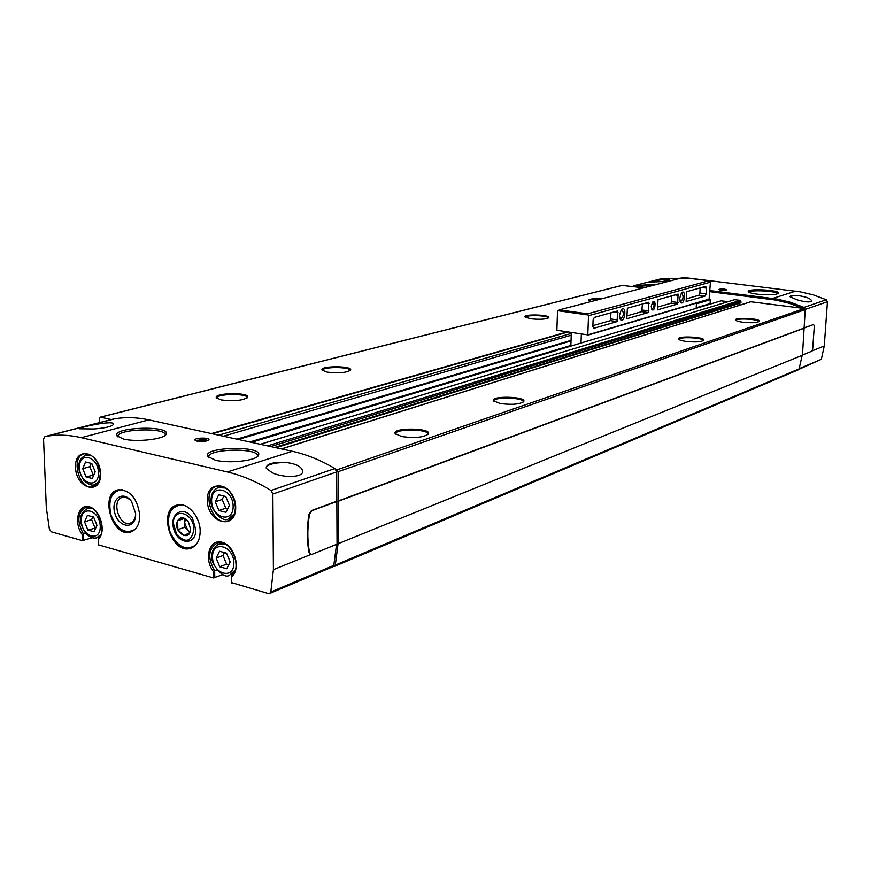 <?xml version="1.0" encoding="UTF-8"?>
<svg xmlns="http://www.w3.org/2000/svg" width="871" height="871" viewBox="0 0 871 871"><rect width="100%" height="100%" fill="white"/><g stroke="black" fill="none" stroke-linecap="round" stroke-linejoin="round"><path stroke-width="1.31" d="M222.954 574.62L213.362 577.919L98.597 544.876M92.032 537.799L82.342 540.641L51.454 531.854L49.407 529.263L46.315 507.619L43.55 439.038L44.922 436.567L46.533 436.284C57.595 434.4 69.179 434.858 81.275 437.656L227.331 471.962C241.909 475.381 256.466 481.565 271.012 490.493L272.863 494.053L273.407 569.678L270.816 592.03L269.509 593.576L268.41 593.576L231.73 582.666M230.184 561.937L226.547 553.161L219.536 551.256L216.16 558.071L219.764 566.792L226.776 568.741L230.184 561.937M229.421 505.3L225.752 496.492L218.686 494.75L215.289 501.772L218.926 510.537L225.981 512.333L229.421 505.3M95.189 471.788L91.803 463.524L85.554 461.989L82.712 468.674L86.066 476.905L92.304 478.484L95.189 471.788M96.953 525.278L93.6 517.058L87.394 515.371L84.563 521.871L87.895 530.058L94.09 531.778L96.953 525.278M236.161 561.076C236.847 567.62 235.344 572.487 231.632 575.655L231.773 583.156M216.868 570.026L214.658 570.886L214.778 577.854M231.686 576.569C241.278 569.101 234.517 545.202 221.974 542.241C209.465 538.594 203.607 558.638 213.264 571.376L214.658 570.886C207.287 557.734 208.256 548.403 217.543 542.873C222.922 541.795 227.81 544.321 232.209 550.461M98.456 538.213L98.608 545.268M85.576 533.302L83.453 533.999L83.681 540.586M98.412 539.04C106.676 531.822 100.285 509.361 89.212 506.77C78.161 503.525 73.393 522.567 82.124 534.456L83.453 533.999C76.583 521.185 77.443 512.29 86.044 507.314C96.79 503.514 108.211 531.114 98.249 538.343M200.178 531.168C200.286 516.655 187.505 502.066 177.434 505.006C157.346 508.74 170.966 554.631 190.303 548.392C196.694 546.193 199.982 540.456 200.178 531.168M139.763 515.175C137.357 498.441 130.236 489.97 118.412 489.763C99.338 492.899 111.858 537.679 130.236 532.137C136.475 530.101 139.654 524.451 139.763 515.175M632.782 286.592L633.848 285.71L660.817 278.872L687.796 278.001L800.057 291.785L813.318 294.888L826.285 299.755L827.45 301.725L824.26 345.961L821.331 359.298L798.838 369.38M709.963 290.566L777.226 299.112L790.781 302.346L804.053 307.387L805.24 309.423L802.474 355.009L811.685 351.274L812.676 349.217L814.32 325.917L813.558 324.524L804.336 327.953M798.184 295.628C792.752 295.258 790.062 295.628 790.117 296.75L796.769 299.711C805.109 302.15 810.095 302.553 811.696 300.93C810.64 298.492 806.143 296.728 798.184 295.628C793.241 295.628 790.585 296.042 790.226 296.869L790.226 296.913M227.331 471.962L292.286 451.298C306.548 454.422 320.768 460.171 334.921 468.544L336.707 471.908L337.044 544.157L312.025 554.326L311.089 554.446L309.553 552.552C307.3 540.793 307.267 528.087 309.488 514.434L311.96 510.711L337.142 501.369M285.318 462.436C295.835 463.601 301.616 466.497 302.64 471.124C303.5 477.831 283.184 477.983 272.329 472.79L266.33 468.413C265.873 464.047 272.209 462.055 285.318 462.436C273.755 462.762 267.364 464.537 266.156 467.749L266.33 468.413M112.773 419.191L114.526 418.853C125.489 416.959 136.932 417.296 148.854 419.866L292.286 451.298M93.73 428.978L79.457 428.782C78.64 427.443 112.686 420.105 113.535 423.839L113.611 424.417C111.434 426.627 104.803 428.151 93.73 428.978M633.848 285.71L657.768 284.142M661.557 281.605L670.006 280.244L668.972 279.689C665.052 278.589 648.982 281.714 649.396 282.117L661.557 281.605M750.726 301.736L804.369 308.508L805.229 309.597L802.452 355.226L338.057 543.744L335.313 565.094L333.027 566.618M709.909 291.676L775.811 300.081L789.246 303.282L802.398 308.258M622.101 285.416L634.426 286.799L654.121 285.089M634.502 286.766L643.277 287.931M709.332 299.221L710.333 299.689L710.039 304.033L696.179 308.16M721.068 300.833L728.134 301.638M734.58 299.7L740.383 300.332L740.698 302.858L275.312 447.574M739.642 305.209L739.795 303.13M99.784 423.676L99.61 418.33L100.307 417.144L111.357 419.55M336.01 469.611L338.231 471.657L338.558 543.874M802.017 356.087L799.121 368.89L798.086 369.914L334.301 566.477M804.325 328.149L338.667 501.108M530.439 318.742L524.973 316.935C523.068 313.832 550.581 314.649 548.654 317.632C545.888 319.33 539.824 319.701 530.439 318.742M327.169 372.124L322.052 370.066C319.319 365.646 353.147 365.7 350.567 370.099C346.549 372.766 338.743 373.441 327.169 372.124M221.223 399.941L216.4 397.818C213.145 392.669 250.565 392.092 247.625 397.307C242.813 400.584 234.016 401.466 221.223 399.941M591.169 301.54L588.502 300.353C589.057 298.949 593.467 298.426 601.73 298.786M742.462 322.183C738.423 321.606 736.147 320.898 735.625 320.071C733.818 317.022 761.308 318.492 759.327 321.345C757.008 322.825 751.39 323.108 742.462 322.183M401.738 436.556L395.194 433.627C391.558 427.378 431.962 427.748 428.434 433.921C423.829 437.416 414.923 438.298 401.738 436.556M685.433 341.334C681.394 340.713 679.097 339.951 678.542 339.048C676.495 335.52 706.011 336.946 703.801 340.278C701.166 342.02 695.036 342.368 685.433 341.334M500.139 403.523L493.378 400.769C490.362 395.532 526.803 396.457 523.765 401.542C519.922 404.34 512.05 405.004 500.139 403.523M803.955 328.095L338.166 500.988M634.632 286.733L654.567 284.98M709.919 291.513L776.257 299.962L789.801 303.206L803.291 308.367M803.966 327.899L813.525 324.524M720.981 290.108L718.619 289.477C721.438 288.628 724.226 288.758 726.991 289.88L720.981 290.108M757.193 294.169C751.923 293.462 748.962 292.634 748.32 291.665C746.175 288.17 780.982 289.989 778.641 293.266C775.778 294.953 768.625 295.258 757.193 294.169M336.544 544.364L333.8 565.399L332.515 566.89L269.792 593.456M336.642 501.25L311.459 510.591L308.976 514.315C306.766 527.957 306.788 540.662 309.053 552.421L310.718 554.337M197.107 441.162L195.18 440.345C192.545 437.645 211.174 437.166 208.757 439.997C206.231 441.499 202.344 441.891 197.107 441.162M123.497 439.028L116.932 435.859C111.281 427.073 171.119 425.081 166.143 434.15C164.782 439.147 136.856 442.424 123.497 439.028M215.475 460.247L207.744 456.469C201.724 446.671 263.913 445.31 258.447 455.293C256.847 460.596 229.585 463.818 215.475 460.247M588.807 300.669C589.776 299.624 593.401 299.178 599.694 299.308M493.726 401.226L493.726 401.139C493.073 396.61 524.048 397.394 523.384 401.89L523.373 402.021M678.857 339.418C678.77 336.424 703.812 337.665 703.441 340.637M395.576 434.128L395.554 433.921C394.781 428.532 428.717 428.848 428.042 434.215L428.009 434.466M735.919 320.419C736.104 317.882 759.087 319.134 758.979 321.682M216.781 398.265L216.77 398.178C215.964 393.648 247.8 393.148 247.244 397.688L247.244 397.807M322.401 370.48L322.401 370.458C321.715 366.571 350.763 366.615 350.196 370.502L350.196 370.545M525.278 317.284C525.322 314.649 548.425 315.346 548.316 317.98M668.972 279.689L669.875 280.386M113.535 423.839L113.611 424.417M131.26 501.141C128.494 498.081 125.62 496.829 122.626 497.374C111.02 499.323 118.641 526.607 129.844 523.264C133.154 522.284 135.092 519.475 135.647 514.826M135.658 513.661L131.619 501.62C123.344 489.752 110.519 498.713 114.798 513.095C118.587 527.597 134.548 529.884 135.593 515.861L135.658 513.661M195.779 529.579L192.589 518.659C184.293 504.527 168.865 513.313 173.764 529.089C178.12 544.996 196.28 545.605 195.779 529.579M95.766 527.968L87.895 530.058M94.939 527.75L91.618 519.606L84.563 521.871M91.618 519.606L92.827 516.851M93.807 474.989L86.066 476.905M93.175 474.837L89.833 466.649L82.712 468.674M89.833 466.649L91.226 463.383M227.777 508.664L225.796 508.163L218.926 510.537M225.796 508.163L222.181 499.453L215.289 501.772M222.181 499.453L223.847 496.024M228.768 564.756L226.58 564.147L219.764 566.792M226.58 564.147L222.998 555.48L216.16 558.071M222.998 555.48L224.435 552.595M208.67 457.504L208.648 457.057C207.385 448.663 258.339 447.531 257.522 455.925L257.446 456.513M117.857 436.828L117.846 436.502C116.551 428.891 165.991 427.236 165.24 434.847L165.207 435.282M719.849 289.923L725.706 290.217M724.106 290.293L724.999 290.043L723.736 289.684L721.536 289.608L720.578 289.88L721.634 290.185M723.703 290.293L723.736 289.684M198.926 441.445L197.107 440.214L206.797 439.964L205.044 441.292M199.426 441.096L205.512 440.508L204.5 439.637L200.961 439.496L198.425 440.225L199.426 441.096M204.522 440.791L204.5 439.637M200.994 441.162L200.961 439.496M617.55 310.936L617.104 321.584L593.695 328.334L592.846 326.418L593.107 319.94L594.327 317.403L617.55 310.936M556.874 330.272L587.794 334.878L556.874 330.272L557.505 311.328L559.367 309.847L682.962 277.555L708.896 280.723L710.431 282.15L709.07 299.363L587.827 335.128M710.431 282.15L588.524 315.705L587.664 313.821L559.367 309.847M709.506 298.982L587.794 334.878L588.524 315.705M651.225 306.298L652.651 302.074C656.81 298.274 654.927 313.495 651.758 309.249L651.225 306.298M679.696 298.209L681.525 292.776C686.62 288.105 684.29 307.278 680.393 302.095L679.696 298.209M619.433 315.324L621.35 309.608C627.37 304.023 624.681 325.493 620.141 319.211L619.433 315.324M705.695 286.363L706.468 288.094L706.152 293.832L705.162 296.042L686.108 301.562L686.686 291.665L705.695 286.363M648.83 302.215L648.351 312.515L626.815 318.742L627.37 308.192L648.83 302.215M678.095 294.06L677.584 304.044L657.442 309.869L658.019 299.657L678.095 294.06M696.452 303.086L696.169 308.301M581.001 343L581.327 334.257M571.311 332.766L570.832 346.07M708.896 280.723L587.664 313.821M708.983 303.925L710.203 304.077M535.676 356.021L537.048 356.239M558.104 310.751L587.958 314.954M652.412 302.368L652.923 302.226C654.665 304.621 654.382 306.886 652.085 309.042L651.53 308.748M681.166 293.222L681.688 293.102C683.789 296.086 683.452 298.938 680.654 301.649L680.055 301.377M621.023 310.032L621.796 309.804C624.213 313.027 623.832 316.075 620.653 318.928L619.825 318.481M592.879 325.656L610.397 320.626L610.985 312.765M700.153 287.909L699.881 293.026L698.89 295.247L686.098 298.916M626.782 315.933L641.796 311.622L642.395 304.012M657.42 307.136L671.171 303.195L671.77 295.824M748.962 292.242C749.844 289.52 777.335 290.979 777.912 293.788M193.895 529.503C191.5 541.882 185.763 543.569 176.682 534.544L173.351 523.329C173.122 506.595 194.048 512.681 193.895 529.503M190.422 528.588L190.422 528.632C190.597 543.341 172.273 531.985 177.586 520.749C180.678 516.318 184.293 516.721 188.441 521.958L190.422 528.588M188.147 521.5L183.422 517.842L177.64 520.76L177.836 529.644L183.781 535.654L189.595 532.791M184.478 518.43L177.64 520.76M184.554 518.474L184.739 527.238L177.836 529.644M184.739 527.238L189.747 532.279M189.889 531.756L187.701 530.221L184.641 522.829L185.436 519.029M233.885 562.949C233.722 545.475 212.067 539.726 212.513 557.07C212.633 574.272 234.157 580.402 233.885 562.949M233.156 506.236C232.982 488.457 211.152 483.22 211.609 500.858C211.729 518.354 233.428 523.983 233.156 506.236M98.477 472.615C97.988 455.838 78.728 451.211 79.468 467.869C79.914 484.396 99.076 489.371 98.477 472.615M100.23 526.182C99.74 509.666 80.611 504.581 81.341 520.989C81.776 537.255 100.807 542.677 100.23 526.182M213.264 571.376L213.362 577.919M82.124 534.456L82.342 540.641M235.703 507.423C235.464 483.906 206.656 477.079 207.298 500.324C207.45 523.34 236.03 530.853 235.703 507.423M100.59 473.661C99.925 451.472 74.503 445.44 75.516 467.389C76.093 489.132 101.341 495.773 100.59 473.661M795.615 291.143L772.686 298.437M826.285 299.755L804.053 307.387M271.012 490.493L334.921 468.544M81.275 437.656L148.854 419.866M44.922 436.567L112.925 419.147M799.121 368.89L335.313 565.094M622.602 285.285L100.579 417.155M566.607 332.069L211.381 433.573M567.424 332.189L212.339 433.78M571.289 333.419L218.632 435.162M571.224 335.215L223.379 436.197M710.007 299.308L696.441 303.315M571.038 340.376L236.803 439.136M710.333 299.689L696.408 303.816M571.017 340.942L238.284 439.463M710.42 303.489L696.201 307.768M570.853 345.449L249.77 441.978M570.843 345.896L250.902 442.228M721.308 300.756L251.414 442.337M734.841 299.624L260.342 444.297M740.383 300.332L267.582 445.876M741.036 301.192L270.75 446.573M740.96 302.52L274.67 447.433M739.751 303.326L275.944 447.716M751.042 301.693L281.573 448.946M804.369 308.508L336.979 469.828M805.229 309.597L338.231 471.657M827.45 301.725L805.24 309.423M821.331 359.298L799.219 368.64M824.26 345.961L812.077 350.915M270.816 592.03L333.8 565.399M272.863 494.053L336.707 471.908M273.407 569.678L310.969 554.424M122.278 489.654C111.477 491.146 107.721 499.66 111.009 515.229C117.389 529.797 125.391 534.522 135.027 529.416M117.835 489.905C99.958 494.793 113.001 537.407 130.704 531.974L130.236 532.137M181.745 504.832C170.15 506.454 166.187 515.36 169.845 531.55C176.867 546.585 185.447 551.136 195.561 545.192M176.759 505.191C157.989 510.754 172.164 554.326 190.76 548.218L191.424 548.022M94.22 486.443L93.012 486.802C95.777 484.624 98.608 488 100.328 473.497C98.314 460.552 93.088 453.965 84.672 453.715C70.007 455.675 78.826 490.58 93.012 486.802L94.199 486.454M232.633 495.534C228.376 488.359 223.259 485.212 217.282 486.105C200.787 489.056 211.403 525.953 227.32 521.021C232.666 519.247 235.442 514.576 235.649 506.998M92.37 508.61L87.056 508.61M86.762 533.781C89.887 537.189 93.121 538.561 96.452 537.875L100.775 534.75M225.676 544.364L218.316 544.331M222.192 542.905L219.623 543.852C214.386 546.215 211.805 550.265 211.903 556.003C209.105 561.174 223.466 580.848 229.726 575.012L235.246 570.037M225.676 488.01L217.924 487.618M221.996 486.29L219.318 487.172C213.983 488.969 211.207 493.302 210.989 500.194C209.563 508.588 222.726 523.406 228.431 518.876L234.364 513.825M91.15 455.293L85.598 455.065M88.896 454.15L86.697 454.76C81.047 457.351 78.477 461.238 78.967 466.388C78.02 468.108 79.555 472.681 83.572 480.095C88.047 484.222 91.607 485.789 94.275 484.809L98.848 481.685M614.403 311.807L617.975 312.308M610.952 318.993L617.659 319.929M610.397 320.626L617.104 321.584M701.667 287.484L706.468 288.094M699.881 293.026L706.152 293.832M698.89 295.247L705.162 296.042M645.738 303.075L649.233 303.544M642.33 310.032L648.884 310.925M641.796 311.622L648.351 312.515M675.036 294.91L678.455 295.356M671.683 301.66L678.095 302.509M671.171 303.195L677.584 304.044M231.37 576.025L231.457 582.917M98.151 538.594L98.358 545.083M46.533 436.284L114.526 418.853M660.817 278.872L635.166 285.448M622.384 285.296L100.307 417.144M710.039 304.033L696.179 308.203M570.843 345.95L251.033 442.25M721.199 300.767L251.327 442.316M734.721 299.635L260.255 444.275M740.698 302.858L275.41 447.596M750.813 301.704L281.387 448.903M130.824 522.948L129.844 523.264M135.647 514.859L135.593 515.861M191.435 548.011L190.303 548.392M231.479 575.753C243.27 568.099 230.118 538.038 217.543 542.873M228.844 520.477L227.32 521.021C232.405 519.464 235.094 514.859 235.377 507.216C234.147 493.77 226.427 487.989 225.491 487.891L217.282 486.105M90.225 507.619L88.091 508.283C82.647 511.016 80.23 514.924 80.84 519.987C79.936 521.62 81.526 526.073 85.608 533.346C90.203 537.451 93.818 538.964 96.452 537.875M99.61 536.819L97.498 537.527M233.591 573.477L231.044 574.49M232.481 517.439L229.824 518.376M97.563 483.841L95.364 484.494M197.107 440.214L196.454 440.835M206.797 439.964L207.472 440.552M709.07 299.363L587.762 335.183M173.351 523.329L173.351 522.535"/></g></svg>
